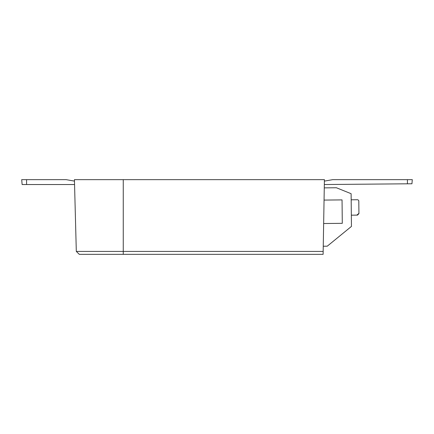 <?xml version="1.0" encoding="UTF-8"?>
<svg xmlns="http://www.w3.org/2000/svg" width="434" height="434" viewBox="0 0 434 434"><rect width="100%" height="100%" fill="white"/><g stroke="black" fill="none" stroke-linecap="round" stroke-linejoin="round"><path stroke-width="0.65" d="M344.26 232.293L327.247 246.192L323.254 246.235L327.247 246.192L351.453 226.412L327.247 246.192L323.254 246.235L327.247 246.192L323.254 246.235L327.247 246.192L351.453 226.412L327.247 246.192L351.453 226.412L327.247 246.192L323.254 246.235L327.247 246.192L351.453 226.412L351.111 193.7L336.399 187.748L324.274 187.879M342.29 223.331L342.046 199.895L324.057 200.085L342.046 199.895L342.29 223.331L323.65 223.526M358.934 213.376L357.486 215.118L351.334 215.183L356.835 215.123L358.934 213.376L358.804 201.186A1.465 1.465 -145.5 0 0 357.323 199.738L351.171 199.803M351.453 226.412L348.936 228.468M358.934 213.637L357.486 215.118L358.934 213.637L357.486 215.118L351.334 215.183L356.835 215.123M74.431 179.649L123.256 179.649L123.256 251.422L76.308 251.422L74.431 179.649L74.382 181.103L66.125 179.649L21.7 179.649L22.129 184.531L74.561 184.531M123.256 179.649L324.415 179.649L323.113 254.351L79.319 254.351L76.308 251.422L79.319 254.351M97.238 179.649L79.069 179.649M101.643 179.649L103.363 179.649M104.513 179.649L105.256 179.649M324.328 184.531L411.942 183.766L411.324 183.772L411.942 183.766L412.3 179.649L332.721 179.649L324.464 181.103L324.415 179.649M382.582 184.021L379.69 184.049M123.256 254.351L123.256 251.422L323.162 251.422M26.582 179.649L26.582 184.531M407.417 183.804L407.417 179.649"/></g></svg>
